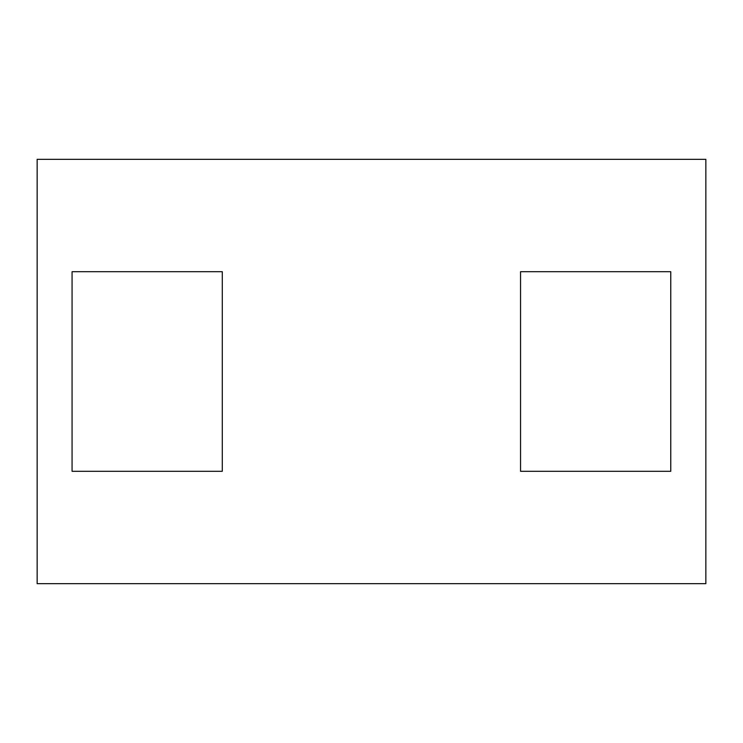<?xml version="1.0" encoding="UTF-8"?>
<svg xmlns="http://www.w3.org/2000/svg" width="743" height="743" viewBox="0 0 743 743"><rect width="100%" height="100%" fill="white"/><g stroke="black" fill="none" stroke-linecap="round" stroke-linejoin="round"><path stroke-width="1.11" d="M520.546 271.706L520.546 471.294L670.762 471.294L670.762 271.706L520.546 271.706M371.416 583.664L705.85 583.664L705.85 159.336L37.15 159.336L37.15 583.664L371.416 583.664M72.071 271.706L72.071 471.294L222.287 471.294L222.287 271.706L72.071 271.706"/></g></svg>
